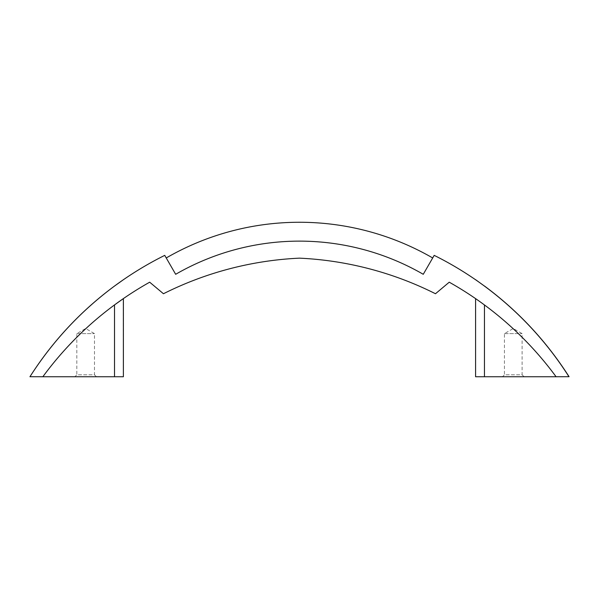 <?xml version="1.0" encoding="UTF-8"?>
<svg xmlns="http://www.w3.org/2000/svg" width="599" height="599" viewBox="0 0 599 599"><rect width="100%" height="100%" fill="white"/><g stroke="black" fill="none" stroke-linecap="round" stroke-linejoin="round"><path stroke-width="0.45" stroke-dasharray="3 2.25" d="M76.814 333.621L94.485 333.621L76.814 333.621L85.65 328.522L94.485 333.621L94.485 374.794L76.814 374.794L76.814 333.621M96.432 376.741L74.868 376.741L76.814 374.794L94.485 374.794L96.432 376.741L74.868 376.741M504.44 333.621L522.111 333.621L504.44 333.621L513.276 328.522L522.111 333.621L522.111 374.794L504.44 374.794L504.44 333.621M524.058 376.741L502.501 376.741L504.44 374.794L522.111 374.794L524.058 376.741L502.501 376.741M475.584 279.673L484.449 285.993C518.217 311.023 546.415 341.243 569.05 376.666L568.975 376.741A337.791 337.791 0 0 0 434.193 255.369L423.261 274.297A247.597 247.597 0 0 0 175.664 274.297L166.237 257.959L175.664 274.297A247.597 247.597 0 0 1 423.261 274.297L432.695 257.959L423.261 274.297A247.597 247.597 0 0 0 175.664 274.297L164.74 255.369A337.791 337.791 0 0 0 29.95 376.741C52.57 341.303 80.76 311.083 114.514 286.045L115.128 285.603M123.379 279.733L114.514 286.052C80.76 311.091 52.57 341.318 29.95 376.741C52.57 341.318 80.76 311.091 114.514 286.052L114.514 286.045M568.953 376.704C546.348 341.31 518.18 311.106 484.449 286.082L483.835 285.633M432.695 257.959A266.458 266.458 0 0 0 166.237 257.959A266.458 266.458 0 0 1 432.695 257.959M484.449 286.082C518.187 311.113 546.37 341.333 568.975 376.741L556.082 376.741C535.798 349.224 511.92 325.294 484.449 304.951C511.92 325.294 535.798 349.224 556.082 376.741L475.584 376.741L475.584 298.624L477.935 300.256M476.662 299.373L475.584 298.624M29.95 376.741L42.851 376.741C63.142 349.21 87.027 325.272 114.514 304.921C87.027 325.272 63.142 349.21 42.851 376.741A337.791 337.791 0 0 1 149.683 282.196L163.452 293.742A337.791 337.791 0 0 1 299.463 258.154A337.791 337.791 0 0 1 435.48 293.742L449.243 282.196A337.791 337.791 0 0 1 556.082 376.741M42.851 376.741L123.379 376.741L123.139 298.766M484.449 376.741L484.449 304.951M114.514 376.741L114.514 304.921"/><path stroke-width="0.9" d="M114.514 286.052L123.379 279.726L114.514 286.045C80.76 311.083 52.57 341.303 29.95 376.719L42.851 376.741A337.791 337.791 0 0 1 149.683 282.196L163.452 293.742A337.791 337.791 0 0 1 299.463 258.154A337.791 337.791 0 0 1 435.48 293.742L449.243 282.196A337.791 337.791 0 0 1 556.082 376.741L568.953 376.704A337.791 337.791 0 0 0 434.193 255.369L423.261 274.297A247.597 247.597 0 0 0 175.664 274.297L164.74 255.369A337.791 337.791 0 0 0 29.95 376.741L29.95 376.719M475.584 279.673L483.835 285.633M568.953 376.741L569.05 376.666C546.415 341.243 518.217 311.023 484.449 285.993L484.449 286.082M123.379 279.733L115.128 285.603M432.695 257.959A266.458 266.458 0 0 0 166.237 257.959M477.935 300.256L476.662 299.373M556.082 376.741L475.584 376.741L475.584 298.624M114.514 304.921L123.379 298.594L114.514 304.921L114.514 376.741L123.379 376.741L123.379 298.594M42.851 376.741L114.514 376.741M484.449 376.741L484.449 304.951"/></g></svg>
